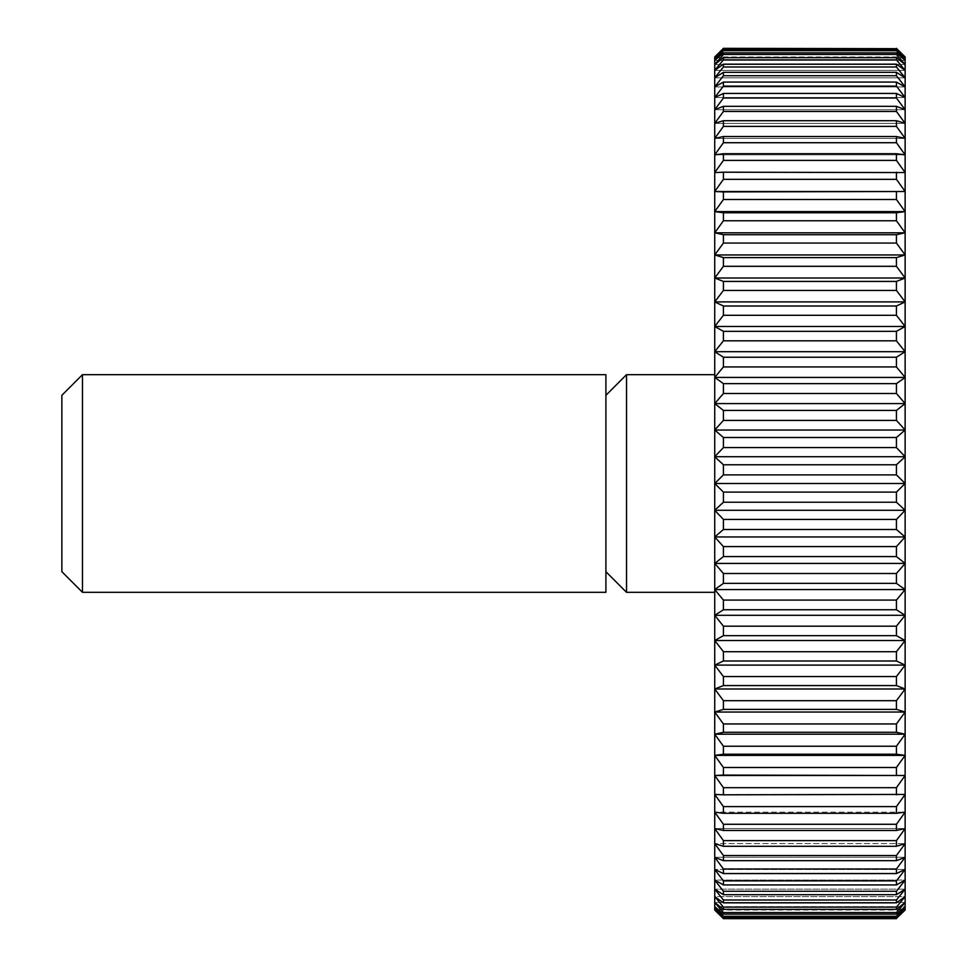 <?xml version="1.0" encoding="UTF-8"?>
<svg xmlns="http://www.w3.org/2000/svg" width="967" height="967" viewBox="0 0 967 967"><rect width="100%" height="100%" fill="white"/><g stroke="black" fill="none" stroke-linecap="round" stroke-linejoin="round"><path stroke-width="0.73" stroke-dasharray="4.83 3.63" d="M605.91 571.69L605.91 395.31L605.91 571.69M714.722 592.312L714.722 374.688L714.722 592.312M723.425 794.814L905.136 794.427L723.425 794.814L723.425 787.67L896.433 787.67L905.136 775.486L723.425 775.099L723.425 767.52L896.433 767.52L905.136 755.384L896.433 754.236L723.425 754.236L723.425 746.246L896.433 746.246L905.136 734.207L896.433 732.297L723.425 732.297L723.425 723.945L896.433 723.945L905.136 712.05L896.433 709.391L723.425 709.391L723.425 700.688L896.433 700.688L905.136 688.987L896.433 685.579L723.425 685.579L723.425 676.574L896.433 676.574L905.136 665.103L896.433 660.981L723.425 660.981L723.425 651.698L896.433 651.698L905.136 640.517L896.433 635.67L723.425 635.67L723.425 626.169L896.433 626.169L905.136 615.302L896.433 609.766L723.425 609.766L723.425 600.072L896.433 600.072L905.136 589.58L896.433 583.367L723.425 583.367L723.425 573.504L896.433 573.504L905.136 563.423L896.433 556.569L723.425 556.569L723.425 546.585L896.433 546.585L905.136 536.963L896.433 529.493L723.425 529.493L723.425 519.424L896.433 519.424L905.136 510.286L896.433 502.224L723.425 502.224L723.425 492.118L896.433 492.118L905.136 483.5L896.433 474.882L723.425 474.882L723.425 464.776L896.433 464.776L905.136 456.714L896.433 447.576L723.425 447.576L723.425 437.507L896.433 437.507L905.136 430.037L896.433 420.415L723.425 420.415L723.425 410.431L896.433 410.431L905.136 403.577L896.433 393.496L723.425 393.496L723.425 383.633L896.433 383.633L905.136 377.42L896.433 366.928L723.425 366.928L723.425 357.234L896.433 357.234L905.136 351.698L896.433 340.831L723.425 340.831L723.425 331.33L896.433 331.33L905.136 326.483L896.433 315.302L723.425 315.302L723.425 306.019L896.433 306.019L905.136 301.897L896.433 290.426L723.425 290.426L723.425 281.421L896.433 281.421L905.136 278.012L896.433 266.312L723.425 266.312L723.425 257.609L896.433 257.609L905.136 254.95L896.433 243.055L723.425 243.055L723.425 234.703L896.433 234.703L905.136 232.793L896.433 220.754L723.425 220.754L723.425 212.764L896.433 212.764L905.136 211.616L896.433 199.48L723.425 199.48L723.425 191.901L905.136 191.514L896.433 179.33L723.425 179.33L723.425 172.186L905.136 172.573L896.433 160.389L723.425 160.389L723.425 153.705L896.433 153.705L905.136 154.853L896.433 142.717L723.425 142.717L723.425 136.528L896.433 136.528L905.136 138.426L896.433 126.387L723.425 126.387L723.425 120.706L896.433 120.706L905.136 123.365L896.433 111.471L723.425 111.471L723.425 106.322L896.433 106.322L905.136 109.73L896.433 98.018L723.425 98.018L723.425 93.436L896.433 93.436L905.136 97.558L896.433 86.099L723.425 86.099L723.425 82.086L896.433 82.086L905.136 86.921L896.433 75.74L723.425 75.74L723.425 72.307L896.433 72.307L905.136 77.844L896.433 66.989L723.425 66.989L723.425 64.16L896.433 64.16L905.136 70.373L896.433 59.881L723.425 59.881L723.425 57.669L896.433 57.669L905.136 64.523L896.433 54.442L723.425 54.442L723.425 52.859L896.433 52.859L905.136 60.329L896.433 50.695L723.425 50.695L723.425 49.752L896.433 49.752L905.136 57.815L896.433 48.664L723.425 48.35L714.722 56.968L714.722 910.032L905.136 910.032L896.433 918.65L723.425 918.65L714.722 910.032M896.433 824.283L905.136 812.147L714.722 812.147L905.136 812.147L896.433 813.295L723.425 813.295L714.722 812.147L723.425 824.283L896.433 824.283L896.433 830.472L723.425 830.472L714.722 828.574L905.136 828.574L896.433 830.472M896.433 855.529L905.136 843.635L714.722 843.635L905.136 843.635L896.433 846.294L723.425 846.294L714.722 843.635L723.425 855.529L896.433 855.529L896.433 860.678L723.425 860.678L714.722 857.27L905.136 857.27L896.433 860.678M896.433 880.901L905.136 869.442L714.722 869.442L905.136 869.442L896.433 873.564L723.425 873.564L714.722 869.442L723.425 880.901L896.433 880.901L896.433 884.914L723.425 884.914L714.722 880.079L905.136 880.079L896.433 884.914M896.433 900.011L905.136 889.157L714.722 889.157L905.136 889.157L896.433 894.693L723.425 894.693L714.722 889.157L723.425 900.011L896.433 900.011L896.433 902.84L723.425 902.84L714.722 896.627L905.136 896.627L896.433 902.84M896.433 912.558L905.136 902.477L714.722 902.477L905.136 902.477L896.433 909.331L723.425 909.331L714.722 902.477L723.425 912.558L896.433 912.558L896.433 914.141L723.425 914.141L714.722 906.671L905.136 906.671L896.433 914.141M896.433 918.336L905.136 909.185L714.722 909.185L905.136 909.185L896.433 917.248L723.425 917.248L714.722 909.185L723.425 918.336L896.433 918.65M905.136 910.032L905.136 56.968L896.433 48.664M723.425 917.248L723.425 916.305L896.433 916.305L896.433 917.248M896.433 916.305L905.136 906.671L714.722 906.671L723.425 916.305M723.425 914.141L723.425 912.558M723.425 909.331L723.425 907.119L896.433 907.119L896.433 909.331M896.433 907.119L905.136 896.627L714.722 896.627L723.425 907.119M723.425 902.84L723.425 900.011M723.425 894.693L723.425 891.26L896.433 891.26L896.433 894.693M896.433 891.26L905.136 880.079L714.722 880.079L723.425 891.26M723.425 884.914L723.425 880.901M723.425 873.564L723.425 868.982L896.433 868.982L896.433 873.564M896.433 868.982L905.136 857.27L714.722 857.27L723.425 868.982M723.425 860.678L723.425 855.529M723.425 846.294L723.425 840.613L896.433 840.613L896.433 846.294M896.433 840.613L905.136 828.574L714.722 828.574L723.425 840.613M723.425 830.472L723.425 824.283M723.425 813.295L723.425 806.611L896.433 806.611L896.433 813.295M896.433 806.611L905.136 794.427L714.722 794.427L723.425 806.611M896.433 787.67L896.433 794.814M723.425 775.099L714.722 775.486L723.425 787.67M714.722 775.486L905.136 775.486M896.433 767.52L896.433 775.099M723.425 754.236L714.722 755.384L723.425 767.52M714.722 755.384L905.136 755.384M896.433 746.246L896.433 754.236M723.425 732.297L714.722 734.207L723.425 746.246M714.722 734.207L905.136 734.207M896.433 723.945L896.433 732.297M723.425 709.391L714.722 712.05L723.425 723.945M714.722 712.05L905.136 712.05M896.433 700.688L896.433 709.391M723.425 685.579L714.722 688.987L723.425 700.688M714.722 688.987L905.136 688.987M896.433 676.574L896.433 685.579M723.425 660.981L714.722 665.103L723.425 676.574M714.722 665.103L905.136 665.103M896.433 651.698L896.433 660.981M723.425 635.67L714.722 640.517L723.425 651.698M714.722 640.517L905.136 640.517M896.433 626.169L896.433 635.67M723.425 609.766L714.722 615.302L723.425 626.169M714.722 615.302L905.136 615.302M896.433 600.072L896.433 609.766M723.425 583.367L714.722 589.58L723.425 600.072M714.722 589.58L905.136 589.58M896.433 573.504L896.433 583.367M723.425 556.569L714.722 563.423L723.425 573.504M714.722 563.423L905.136 563.423M896.433 546.585L896.433 556.569M723.425 529.493L714.722 536.963L723.425 546.585M714.722 536.963L905.136 536.963M896.433 519.424L896.433 529.493M723.425 502.224L714.722 510.286L723.425 519.424M714.722 510.286L905.136 510.286M896.433 492.118L896.433 502.224M723.425 474.882L714.722 483.5L723.425 492.118M714.722 483.5L905.136 483.5M896.433 464.776L896.433 474.882M723.425 447.576L714.722 456.714L723.425 464.776M714.722 456.714L905.136 456.714M896.433 437.507L896.433 447.576M723.425 420.415L714.722 430.037L723.425 437.507M714.722 430.037L905.136 430.037M896.433 410.431L896.433 420.415M723.425 393.496L714.722 403.577L723.425 410.431M714.722 403.577L905.136 403.577M896.433 383.633L896.433 393.496M723.425 366.928L714.722 377.42L723.425 383.633M714.722 377.42L905.136 377.42M896.433 357.234L896.433 366.928M723.425 340.831L714.722 351.698L723.425 357.234M714.722 351.698L905.136 351.698M896.433 331.33L896.433 340.831M723.425 315.302L714.722 326.483L723.425 331.33M714.722 326.483L905.136 326.483M896.433 306.019L896.433 315.302M723.425 290.426L714.722 301.897L723.425 306.019M714.722 301.897L905.136 301.897M896.433 281.421L896.433 290.426M723.425 266.312L714.722 278.012L723.425 281.421M714.722 278.012L905.136 278.012M896.433 257.609L896.433 266.312M723.425 243.055L714.722 254.95L723.425 257.609M714.722 254.95L905.136 254.95M896.433 234.703L896.433 243.055M723.425 220.754L714.722 232.793L723.425 234.703M714.722 232.793L905.136 232.793M896.433 212.764L896.433 220.754M723.425 199.48L714.722 211.616L723.425 212.764M714.722 211.616L905.136 211.616M896.433 191.901L896.433 199.48M723.425 179.33L714.722 191.514L723.425 191.901M714.722 191.514L905.136 191.514M896.433 172.186L896.433 179.33M723.425 160.389L714.722 172.573L723.425 172.186M714.722 172.573L905.136 172.573L714.722 172.573M896.433 153.705L896.433 160.389M723.425 142.717L714.722 154.853L723.425 153.705M714.722 154.853L905.136 154.853L714.722 154.853M896.433 136.528L896.433 142.717M723.425 126.387L714.722 138.426L723.425 136.528M714.722 138.426L905.136 138.426L714.722 138.426M896.433 120.706L896.433 126.387M723.425 111.471L714.722 123.365L723.425 120.706M714.722 123.365L905.136 123.365L714.722 123.365M896.433 106.322L896.433 111.471M723.425 98.018L714.722 109.73L723.425 106.322M714.722 109.73L905.136 109.73L714.722 109.73M896.433 93.436L896.433 98.018M723.425 86.099L714.722 97.558L723.425 93.436M714.722 97.558L905.136 97.558L714.722 97.558M896.433 82.086L896.433 86.099M723.425 75.74L714.722 86.921L723.425 82.086M714.722 86.921L905.136 86.921L714.722 86.921M896.433 72.307L896.433 75.74M723.425 66.989L714.722 77.844L723.425 72.307M714.722 77.844L905.136 77.844L714.722 77.844M896.433 64.16L896.433 66.989M723.425 59.881L714.722 70.373L723.425 64.16M714.722 70.373L905.136 70.373L714.722 70.373M896.433 57.669L896.433 59.881M723.425 54.442L714.722 64.523L723.425 57.669M714.722 64.523L905.136 64.523L714.722 64.523M896.433 52.859L896.433 54.442M723.425 50.695L714.722 60.329L723.425 52.859M714.722 60.329L905.136 60.329L714.722 60.329M896.433 49.752L896.433 50.695M723.425 48.664L714.722 57.815L723.425 49.752M714.722 57.815L905.136 57.815L714.722 57.815M723.425 48.35L896.433 48.35M714.722 56.968L905.136 56.968M626.519 374.688L626.519 592.312M605.91 374.688L605.91 592.312M82.473 374.688L82.473 592.312M61.864 395.31L61.864 571.69"/><path stroke-width="1.45" d="M82.473 592.312L61.864 571.69L61.864 395.31L82.473 374.688L605.91 374.688L605.91 592.312L82.473 592.312L82.473 374.688M714.722 592.312L626.519 592.312L605.91 571.69M626.519 592.312L626.519 374.688L714.722 374.688M605.91 395.31L626.519 374.688M723.425 519.424L714.722 510.286L905.136 510.286L896.433 519.424L723.425 519.424L723.425 529.493L896.433 529.493L905.136 536.963L896.433 546.585L723.425 546.585L723.425 556.569L896.433 556.569L905.136 563.423L896.433 573.504L723.425 573.504L723.425 583.367L896.433 583.367L905.136 589.58L896.433 600.072L723.425 600.072L723.425 609.766L896.433 609.766L905.136 615.302L896.433 626.169L723.425 626.169L723.425 635.67L896.433 635.67L905.136 640.517L896.433 651.698L723.425 651.698L723.425 660.981L896.433 660.981L905.136 665.103L896.433 676.574L723.425 676.574L723.425 685.579L896.433 685.579L905.136 688.987L896.433 700.688L723.425 700.688L723.425 709.391L896.433 709.391L905.136 712.05L896.433 723.945L723.425 723.945L723.425 732.297L896.433 732.297L905.136 734.207L896.433 746.246L723.425 746.246L723.425 754.236L896.433 754.236L905.136 755.384L896.433 767.52L723.425 767.52L723.425 775.099L905.136 775.486L896.433 787.67L723.425 787.67L723.425 794.814L905.136 794.427L896.433 806.611L723.425 806.611L723.425 813.295L896.433 813.295L905.136 812.147L896.433 824.283L723.425 824.283L723.425 830.472L896.433 830.472L905.136 828.574L896.433 840.613L723.425 840.613L723.425 846.294L896.433 846.294L905.136 843.635L896.433 855.529L723.425 855.529L723.425 860.678L896.433 860.678L905.136 857.27L896.433 868.982L723.425 868.982L723.425 873.564L896.433 873.564L905.136 869.442L896.433 880.901L723.425 880.901L723.425 884.914L896.433 884.914L905.136 880.079L896.433 891.26L723.425 891.26L723.425 894.693L896.433 894.693L905.136 889.157L896.433 900.011L723.425 900.011L723.425 902.84L896.433 902.84L905.136 896.627L896.433 907.119L723.425 907.119L723.425 909.331L896.433 909.331L905.136 902.477L896.433 912.558L723.425 912.558L723.425 914.141L896.433 914.141L905.136 906.671L896.433 916.305L723.425 916.305L723.425 917.248L896.433 917.248L905.136 909.185L896.433 918.336L723.425 918.65L714.722 910.032L714.722 56.968L723.425 48.35L896.433 48.664L723.425 48.35M714.722 510.286L723.425 502.224L896.433 502.224L905.136 510.286L905.136 910.032L896.433 918.336M896.433 529.493L896.433 519.424M896.433 48.664L905.136 57.815L896.433 49.752L723.425 49.752L723.425 50.695L896.433 50.695L905.136 60.329L896.433 52.859L723.425 52.859L723.425 54.442L896.433 54.442L905.136 64.523L896.433 57.669L723.425 57.669L723.425 59.881L896.433 59.881L905.136 70.373L896.433 64.16L723.425 64.16L723.425 66.989L896.433 66.989L905.136 77.844L896.433 72.307L723.425 72.307L723.425 75.74L896.433 75.74L905.136 86.921L896.433 82.086L723.425 82.086L723.425 86.099L896.433 86.099L905.136 97.558L896.433 93.436L723.425 93.436L723.425 98.018L896.433 98.018L905.136 109.73L896.433 106.322L723.425 106.322L723.425 111.471L896.433 111.471L905.136 123.365L896.433 120.706L723.425 120.706L723.425 126.387L896.433 126.387L905.136 138.426L896.433 136.528L723.425 136.528L723.425 142.717L896.433 142.717L905.136 154.853L896.433 153.705L723.425 153.705L723.425 160.389L896.433 160.389L905.136 172.573L723.425 172.186L723.425 179.33L896.433 179.33L905.136 191.514L723.425 191.901L723.425 199.48L896.433 199.48L905.136 211.616L896.433 212.764L723.425 212.764L723.425 220.754L896.433 220.754L905.136 232.793L896.433 234.703L723.425 234.703L723.425 243.055L896.433 243.055L905.136 254.95L896.433 257.609L723.425 257.609L723.425 266.312L896.433 266.312L905.136 278.012L896.433 281.421L723.425 281.421L723.425 290.426L896.433 290.426L905.136 301.897L896.433 306.019L723.425 306.019L723.425 315.302L896.433 315.302L905.136 326.483L896.433 331.33L723.425 331.33L723.425 340.831L896.433 340.831L905.136 351.698L896.433 357.234L723.425 357.234L723.425 366.928L896.433 366.928L905.136 377.42L896.433 383.633L723.425 383.633L723.425 393.496L896.433 393.496L905.136 403.577L896.433 410.431L723.425 410.431L723.425 420.415L896.433 420.415L905.136 430.037L896.433 437.507L723.425 437.507L723.425 447.576L896.433 447.576L905.136 456.714L896.433 464.776L723.425 464.776L723.425 474.882L896.433 474.882L905.136 483.5L905.136 510.286M896.433 48.35L905.136 56.968L905.136 483.5L896.433 492.118L723.425 492.118L714.722 483.5L723.425 474.882M896.433 502.224L896.433 492.118M723.425 546.585L714.722 536.963L723.425 529.493M714.722 536.963L905.136 536.963M896.433 556.569L896.433 546.585M723.425 573.504L714.722 563.423L723.425 556.569M714.722 563.423L905.136 563.423M896.433 583.367L896.433 573.504M723.425 600.072L714.722 589.58L723.425 583.367M714.722 589.58L905.136 589.58M896.433 609.766L896.433 600.072M723.425 626.169L714.722 615.302L723.425 609.766M714.722 615.302L905.136 615.302M896.433 635.67L896.433 626.169M723.425 651.698L714.722 640.517L723.425 635.67M714.722 640.517L905.136 640.517M896.433 660.981L896.433 651.698M723.425 676.574L714.722 665.103L723.425 660.981M714.722 665.103L905.136 665.103M896.433 685.579L896.433 676.574M723.425 700.688L714.722 688.987L723.425 685.579M714.722 688.987L905.136 688.987M896.433 709.391L896.433 700.688M723.425 723.945L714.722 712.05L723.425 709.391M714.722 712.05L905.136 712.05M896.433 732.297L896.433 723.945M723.425 746.246L714.722 734.207L723.425 732.297M714.722 734.207L905.136 734.207M896.433 754.236L896.433 746.246M723.425 767.52L714.722 755.384L723.425 754.236M714.722 755.384L905.136 755.384M896.433 775.099L896.433 767.52M723.425 787.67L714.722 775.486L723.425 775.099M714.722 775.486L905.136 775.486M896.433 794.814L896.433 787.67M723.425 806.611L714.722 794.427L723.425 794.814M896.433 813.295L896.433 806.611M723.425 824.283L714.722 812.147L723.425 813.295M896.433 830.472L896.433 824.283M723.425 840.613L714.722 828.574L723.425 830.472M896.433 846.294L896.433 840.613M723.425 855.529L714.722 843.635L723.425 846.294M896.433 860.678L896.433 855.529M723.425 868.982L714.722 857.27L723.425 860.678M896.433 873.564L896.433 868.982M723.425 880.901L714.722 869.442L723.425 873.564M896.433 884.914L896.433 880.901M723.425 891.26L714.722 880.079L723.425 884.914M896.433 894.693L896.433 891.26M723.425 900.011L714.722 889.157L723.425 894.693M896.433 902.84L896.433 900.011M723.425 907.119L714.722 896.627L723.425 902.84M896.433 909.331L896.433 907.119M723.425 912.558L714.722 902.477L723.425 909.331M896.433 914.141L896.433 912.558M723.425 916.305L714.722 906.671L723.425 914.141M896.433 917.248L896.433 916.305M723.425 918.336L714.722 909.185L723.425 917.248M723.425 918.65L896.433 918.65M723.425 49.752L714.722 57.815L723.425 48.664M896.433 50.695L896.433 49.752M723.425 52.859L714.722 60.329L723.425 50.695M896.433 54.442L896.433 52.859M723.425 57.669L714.722 64.523L723.425 54.442M896.433 59.881L896.433 57.669M723.425 64.16L714.722 70.373L723.425 59.881M896.433 66.989L896.433 64.16M723.425 72.307L714.722 77.844L723.425 66.989M896.433 75.74L896.433 72.307M723.425 82.086L714.722 86.921L723.425 75.74M896.433 86.099L896.433 82.086M723.425 93.436L714.722 97.558L723.425 86.099M896.433 98.018L896.433 93.436M723.425 106.322L714.722 109.73L723.425 98.018M896.433 111.471L896.433 106.322M723.425 120.706L714.722 123.365L723.425 111.471M896.433 126.387L896.433 120.706M723.425 136.528L714.722 138.426L723.425 126.387M896.433 142.717L896.433 136.528M723.425 153.705L714.722 154.853L723.425 142.717M896.433 160.389L896.433 153.705M723.425 172.186L714.722 172.573L723.425 160.389M896.433 179.33L896.433 172.186M723.425 191.901L714.722 191.514L723.425 179.33M714.722 191.514L905.136 191.514M896.433 199.48L896.433 191.901M723.425 212.764L714.722 211.616L723.425 199.48M714.722 211.616L905.136 211.616M896.433 220.754L896.433 212.764M723.425 234.703L714.722 232.793L723.425 220.754M714.722 232.793L905.136 232.793M896.433 243.055L896.433 234.703M723.425 257.609L714.722 254.95L723.425 243.055M714.722 254.95L905.136 254.95M896.433 266.312L896.433 257.609M723.425 281.421L714.722 278.012L723.425 266.312M714.722 278.012L905.136 278.012M896.433 290.426L896.433 281.421M723.425 306.019L714.722 301.897L723.425 290.426M714.722 301.897L905.136 301.897M896.433 315.302L896.433 306.019M723.425 331.33L714.722 326.483L723.425 315.302M714.722 326.483L905.136 326.483M896.433 340.831L896.433 331.33M723.425 357.234L714.722 351.698L723.425 340.831M714.722 351.698L905.136 351.698M896.433 366.928L896.433 357.234M723.425 383.633L714.722 377.42L723.425 366.928M714.722 377.42L905.136 377.42M896.433 393.496L896.433 383.633M723.425 410.431L714.722 403.577L723.425 393.496M714.722 403.577L905.136 403.577M896.433 420.415L896.433 410.431M723.425 437.507L714.722 430.037L723.425 420.415M714.722 430.037L905.136 430.037M896.433 447.576L896.433 437.507M723.425 464.776L714.722 456.714L723.425 447.576M714.722 456.714L905.136 456.714M896.433 474.882L896.433 464.776M714.722 483.5L905.136 483.5M723.425 492.118L723.425 502.224"/></g></svg>
